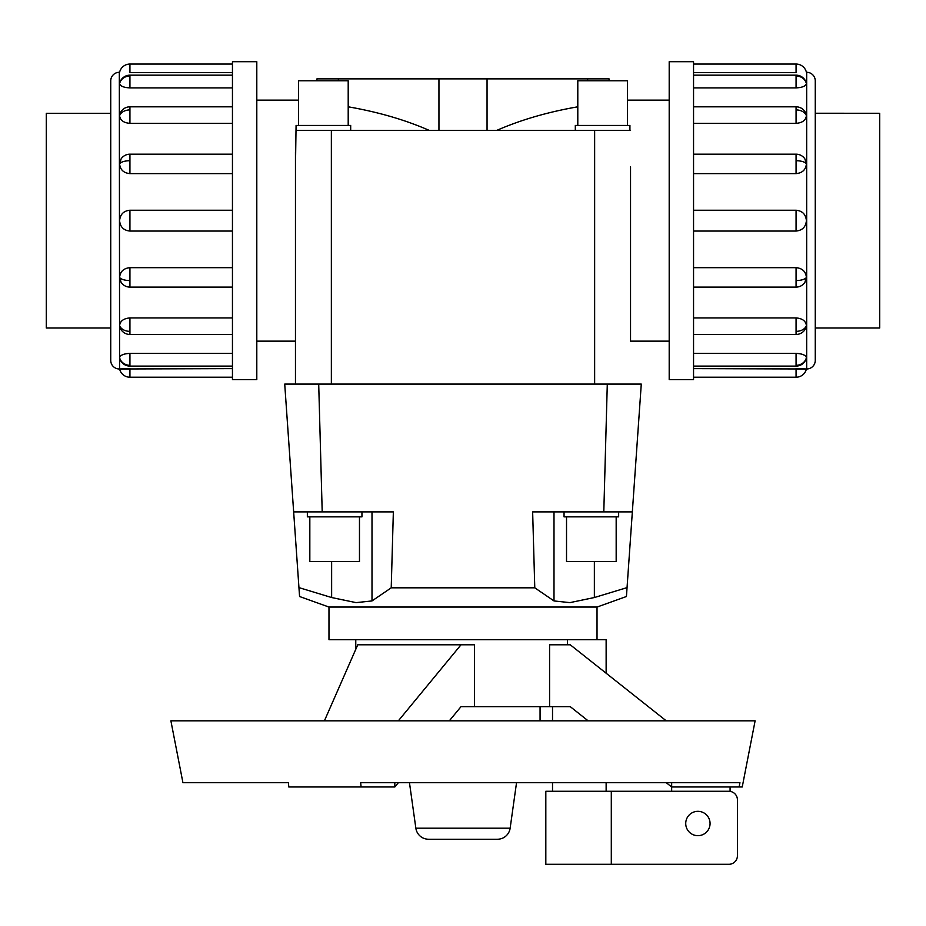 <?xml version="1.0" encoding="UTF-8"?>
<svg xmlns="http://www.w3.org/2000/svg" width="926" height="926" viewBox="0 0 926 926"><rect width="100%" height="100%" fill="white"/><g stroke="black" fill="none" stroke-linecap="round" stroke-linejoin="round"><path stroke-width="1.39" d="M627.434 100.135L669.197 100.135M577.801 106.803C547.683 112.046 520.655 119.917 496.718 130.416M630.537 166.842L630.537 341.138L669.197 341.138M438.947 130.416L438.947 78.872L487.053 78.872L487.053 130.416M256.803 100.135L298.566 100.135M295.463 384.093L295.463 274.443L295.463 341.138L256.803 341.138M295.463 274.443L295.463 151.91M429.282 130.416C405.345 119.917 378.317 112.046 348.199 106.803M331.635 561.538L331.635 597.536L356.116 602.629L371.997 600.939L356.116 602.629L331.635 597.536L298.948 587.616L299.573 596.518L328.973 607.051L597.027 607.051L626.427 596.518L627.052 587.616L594.365 597.536L569.884 602.629L554.003 600.939L569.884 602.629L594.365 597.536L594.365 561.538M597.027 607.051L597.027 639.692M606.136 673.225L606.136 639.692L328.973 639.692L328.973 607.051M616.172 516.858L616.172 561.538L566.527 561.538L566.527 516.858M618.649 511.893L618.649 516.858L564.05 516.858L564.05 511.893M359.473 516.858L359.473 561.538L309.828 561.538L309.828 516.858M361.95 511.893L361.95 516.858L307.351 516.858L307.351 511.893M627.434 125.45L627.434 80.77L577.801 80.77L577.801 125.45M630.537 130.416L629.923 130.416L629.923 125.45L575.312 125.45L575.312 130.416M348.199 125.45L348.199 80.77L298.566 80.77L298.566 125.45M350.688 130.416L350.688 125.45L296.077 125.45L295.463 166.842M693.551 64.056L796.071 64.056A10.591 10.591 0 0 1 806.407 72.286L806.673 72.286A8.589 8.589 0 0 1 815.262 80.875L815.262 113.238L879.7 113.285L879.7 327.989L815.262 327.989M110.738 113.285L46.3 113.285L46.3 327.989L110.738 327.989M669.197 61.695L693.551 61.695L693.551 379.591L669.197 379.591L669.197 61.695M693.551 368.629L806.673 368.988A8.589 8.589 0 0 0 815.262 360.399L815.262 328.035M796.071 64.056L796.071 72.656L693.551 72.656M806.141 82.703L806.407 83.583C805.782 86.118 802.333 87.553 796.071 87.901L693.551 87.901M806.407 115.738A10.591 7.489 180 0 0 796.071 109.916L796.071 106.814A10.591 10.591 0 0 1 806.141 114.095L806.407 115.738C805.782 120.299 802.333 122.845 796.071 123.355L693.551 123.355M806.407 163.867A10.591 4.051 180 0 0 796.071 160.719L796.071 154.179A10.591 10.591 0 0 1 804.868 158.855L806.407 163.867C805.782 169.759 802.333 173.012 796.071 173.625L693.551 173.625M693.551 210.237L796.071 210.237C802.333 210.839 805.782 214.311 806.407 220.643C805.782 226.974 802.333 230.435 796.071 231.049L693.551 231.049M693.551 267.66L796.071 267.66C802.333 268.262 805.782 271.515 806.407 277.406L804.868 282.418A10.591 10.591 0 0 1 796.071 287.106L693.551 287.106M693.551 317.919L796.071 317.919C802.333 318.44 805.782 320.975 806.407 325.535L806.141 327.191A10.591 10.591 0 0 1 796.071 334.46L693.551 334.46M693.551 353.373L796.071 353.373C802.333 353.72 805.782 355.167 806.407 357.702L806.361 358.073A10.591 10.591 0 0 1 796.071 366.106L693.551 366.106M796.071 377.218L796.071 368.629L806.407 368.988A10.591 10.591 0 0 1 796.071 377.218L693.551 377.218M256.803 61.695L232.449 61.695L232.449 379.591L256.803 379.591L256.803 61.695M119.327 368.988A8.589 8.589 0 0 1 110.738 360.399L110.738 80.875A8.589 8.589 0 0 1 119.327 72.286L119.593 368.988A10.591 10.591 0 0 0 129.929 377.218L232.449 377.218M232.449 72.656L129.929 72.656L129.929 64.056A10.591 10.591 0 0 0 119.593 72.286L119.327 72.286M119.593 357.702A10.591 9.792 0 0 0 129.929 365.307L129.929 353.373C123.667 353.72 120.218 355.167 119.593 357.702L119.859 358.582M129.929 377.218L129.929 368.629L119.593 368.988L232.449 368.629M119.593 277.406A10.591 4.051 0 0 0 129.929 280.555L129.929 287.106A10.591 10.591 0 0 1 121.132 282.418L119.593 277.406C120.218 271.515 123.667 268.262 129.929 267.66L232.449 267.66M232.449 173.625L129.929 173.625C123.667 173.012 120.218 169.759 119.593 163.867L121.132 158.855A10.591 10.591 0 0 1 129.929 154.179L232.449 154.179M232.449 87.901L129.929 87.901C123.667 87.553 120.218 86.118 119.593 83.583L119.639 83.213A10.591 10.591 0 0 1 129.929 75.168L232.449 75.168M129.929 64.056L232.449 64.056M232.449 123.355L129.929 123.355C123.667 122.845 120.218 120.299 119.593 115.738L119.859 114.095A10.591 10.591 0 0 1 129.929 106.814L232.449 106.814M232.449 231.049L129.929 231.049C123.667 230.435 120.218 226.974 119.593 220.643C120.218 214.311 123.667 210.839 129.929 210.237L232.449 210.237M119.593 325.535A10.591 7.489 0 0 0 129.929 331.358L129.929 334.46A10.591 10.591 0 0 1 119.859 327.191L119.593 325.535C120.218 320.975 123.667 318.44 129.929 317.919L232.449 317.919M254.337 782.69L182.931 782.69L288.391 782.69L288.808 786.984L361.094 786.984L360.665 782.69L739.943 782.69L739.098 786.984L671.663 786.984L666.234 782.69M739.098 786.984L742.235 786.984L755.118 720.822L170.882 720.822L182.931 782.69M355.769 649.311L355.769 639.692M666.234 720.822L570.231 644.785L549.581 644.785L549.581 706.642L474.494 706.642L474.494 644.785L357.76 644.785L324.413 720.822M567.488 644.785L567.488 639.692M606.136 782.69L606.136 791.279M552.521 791.279L552.521 782.69M552.521 720.822L552.521 706.642M611.299 791.279L545.819 791.279L545.819 864.305L611.299 864.305L611.299 791.279L728.831 791.279A8.589 8.589 0 0 1 737.42 799.867L737.42 855.717A8.589 8.589 0 0 1 728.831 864.305L611.299 864.305M710.068 823.492A12.177 12.177 0 0 1 697.903 835.669A12.177 12.177 0 0 1 685.726 823.492A12.177 12.177 0 0 1 697.903 811.326A12.177 12.177 0 0 1 710.068 823.492M516.534 782.69L510.145 828.191A12.848 12.848 0 0 1 497.424 839.245L428.576 839.245A12.848 12.848 0 0 1 415.855 828.191L409.466 782.69M540.066 706.642L540.066 720.822M671.663 791.279L671.663 782.69M730.082 786.984L730.082 791.371M588.126 720.822L570.231 706.642L549.581 706.642M398.354 720.822L461.021 644.785M398.354 782.69L394.812 786.984L361.094 786.984M394.812 786.984L394.812 782.69M474.494 706.642L461.021 706.642L449.33 720.822M129.929 353.373L232.449 353.373M815.262 80.875L815.262 360.399M629.923 130.416L296.077 130.416M632.342 511.893L641.278 384.093L284.722 384.093L293.658 511.893L393.353 511.893L391.223 587.813L534.777 587.813L532.647 511.893L632.342 511.893L627.052 587.616M554.003 511.893L554.003 600.939L534.777 587.813M391.223 587.813L371.997 600.939L371.997 511.893M298.948 587.616L284.722 384.093M630.537 274.443L630.537 341.138M316.935 80.77L316.935 78.872L438.947 78.872M487.053 78.872L609.065 78.872L609.065 80.77M806.673 368.988L806.673 72.286M806.407 83.583A10.591 9.792 180 0 0 796.071 75.978L796.071 87.901M806.361 83.213A10.591 10.591 0 0 0 796.071 75.168L796.071 75.978M806.407 277.406A10.591 4.051 180 0 1 796.071 280.555L796.071 287.106M796.071 267.66L796.071 280.555M806.407 357.702A10.591 9.792 180 0 1 796.071 365.307L796.071 366.106M796.071 353.373L796.071 365.307M806.407 325.535A10.591 7.489 180 0 1 796.071 331.358L796.071 334.46M796.071 317.919L796.071 331.358M796.071 210.237L796.071 231.049M119.639 358.073A10.591 10.591 0 0 0 129.929 366.106L129.929 365.307M119.593 163.867A10.591 4.051 0 0 1 129.929 160.719L129.929 154.179M129.929 173.625L129.929 160.719M119.593 83.583A10.591 9.792 0 0 1 129.929 75.978L129.929 75.168M129.929 87.901L129.929 75.978M119.593 115.738A10.591 7.489 0 0 1 129.929 109.916L129.929 106.814M129.929 123.355L129.929 109.916M129.929 231.049L129.929 210.237M510.145 828.191L415.855 828.191M129.929 331.358L129.929 317.919M129.929 280.555L129.929 267.66M796.071 109.916L796.071 123.355M796.071 160.719L796.071 173.625M318.706 384.093L322.202 511.893M607.294 384.093L603.798 511.893M594.642 384.093L594.642 130.416M331.358 384.093L331.358 130.416M338.372 80.77L338.372 78.872M587.628 78.872L587.628 80.77M796.071 75.168L693.551 75.168M796.071 154.179L693.551 154.179M796.071 106.814L693.551 106.814M129.929 366.106L232.449 366.106M129.929 287.106L232.449 287.106M129.929 334.46L232.449 334.46"/></g></svg>
